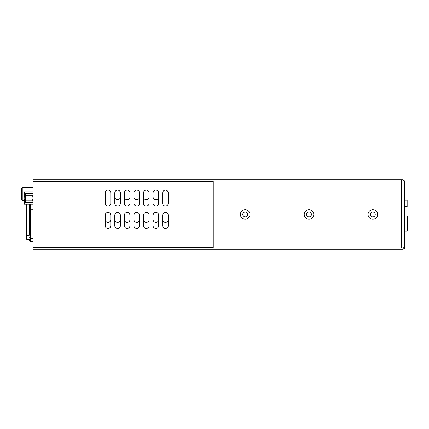 <?xml version="1.0" encoding="UTF-8"?>
<svg xmlns="http://www.w3.org/2000/svg" width="429" height="429" viewBox="0 0 429 429"><rect width="100%" height="100%" fill="white"/><g stroke="black" fill="none" stroke-linecap="round" stroke-linejoin="round"><path stroke-width="0.64" d="M407.55 216.532L407.55 230.797L407.55 216.447L407.55 230.797L407.142 231.204L407.142 216.044L407.55 216.447L407.142 216.044L407.55 216.447L407.142 216.044L407.55 216.447L407.142 216.044L404.756 216.044M32.658 195.785L33.001 194.686L32.658 193.592L25.74 193.592L25.397 194.686L25.397 201.78L25.74 202.365L32.658 202.365L33.001 201.271L32.658 200.171L33.001 197.978L32.658 195.785L25.74 195.785L25.397 197.978L25.74 202.365M25.74 193.592L25.397 194.176L25.74 195.785M25.74 200.171L32.658 200.171M404.756 200.166L407.153 200.166L407.153 206.547L404.756 206.547M153.083 196.895A2.794 2.794 0 0 0 155.877 199.683A2.794 2.794 0 0 0 158.671 196.895M143.511 196.895A2.794 2.794 0 0 0 146.305 199.683A2.794 2.794 0 0 0 149.094 196.895M133.934 196.895A2.794 2.794 0 0 0 136.728 199.683A2.794 2.794 0 0 0 139.522 196.895M124.362 196.895A2.794 2.794 0 0 0 127.156 199.683A2.794 2.794 0 0 0 129.944 196.895M114.784 196.895A2.794 2.794 0 0 0 117.578 199.683A2.794 2.794 0 0 0 120.372 196.895M162.661 219.551A2.794 2.794 0 0 0 165.455 222.345A2.794 2.794 0 0 0 168.248 219.551M153.083 219.551A2.794 2.794 0 0 0 155.877 222.345A2.794 2.794 0 0 0 158.671 219.551M143.511 219.551A2.794 2.794 0 0 0 146.305 222.345A2.794 2.794 0 0 0 149.094 219.551M133.934 219.551A2.794 2.794 0 0 0 136.728 222.345A2.794 2.794 0 0 0 139.522 219.551M124.362 219.551A2.794 2.794 0 0 0 127.156 222.345A2.794 2.794 0 0 0 129.944 219.551M114.784 219.551A2.794 2.794 0 0 0 117.578 222.345A2.794 2.794 0 0 0 120.372 219.551M105.212 219.551A2.794 2.794 0 0 0 108.001 222.345A2.794 2.794 0 0 0 110.795 219.551M245.173 216.843A2.392 2.392 0 0 0 247.565 214.446A2.392 2.392 0 0 0 245.173 212.055A2.392 2.392 0 0 0 242.776 214.446A2.392 2.392 0 0 0 245.173 216.843M309.009 216.843A2.392 2.392 0 0 0 311.4 214.446A2.392 2.392 0 0 0 309.009 212.055A2.392 2.392 0 0 0 306.612 214.446A2.392 2.392 0 0 0 309.009 216.843M372.839 216.843A2.392 2.392 0 0 0 375.236 214.446A2.392 2.392 0 0 0 372.839 212.055A2.392 2.392 0 0 0 370.447 214.446A2.392 2.392 0 0 0 372.839 216.843M108.001 190.111A2.794 2.794 0 0 0 105.212 192.905L105.212 203.276A2.794 2.794 0 0 0 108.001 206.07A2.794 2.794 0 0 0 110.795 203.276L110.795 192.905A2.794 2.794 0 0 0 108.001 190.111M117.578 190.111A2.794 2.794 0 0 0 114.784 192.905L114.784 203.276A2.794 2.794 0 0 0 117.578 206.07A2.794 2.794 0 0 0 120.372 203.276L120.372 192.905A2.794 2.794 0 0 0 117.578 190.111M127.156 190.111A2.794 2.794 0 0 0 124.362 192.905L124.362 203.276A2.794 2.794 0 0 0 127.156 206.07A2.794 2.794 0 0 0 129.944 203.276L129.944 192.905A2.794 2.794 0 0 0 127.156 190.111M136.728 190.111A2.794 2.794 0 0 0 133.934 192.905L133.934 203.276A2.794 2.794 0 0 0 136.728 206.07A2.794 2.794 0 0 0 139.522 203.276L139.522 192.905A2.794 2.794 0 0 0 136.728 190.111M146.305 190.111A2.794 2.794 0 0 0 143.511 192.905L143.511 203.276A2.794 2.794 0 0 0 146.305 206.07A2.794 2.794 0 0 0 149.094 203.276L149.094 192.905A2.794 2.794 0 0 0 146.305 190.111M155.877 190.111A2.794 2.794 0 0 0 153.083 192.905L153.083 203.276A2.794 2.794 0 0 0 155.877 206.07A2.794 2.794 0 0 0 158.671 203.276L158.671 192.905A2.794 2.794 0 0 0 155.877 190.111M165.455 190.111A2.794 2.794 0 0 0 162.661 192.905L162.661 203.276A2.794 2.794 0 0 0 165.455 206.07A2.794 2.794 0 0 0 168.248 203.276L168.248 192.905A2.794 2.794 0 0 0 165.455 190.111M108.001 212.452A2.794 2.794 0 0 0 105.212 215.245L105.212 225.616A2.794 2.794 0 0 0 108.001 228.41A2.794 2.794 0 0 0 110.795 225.616L110.795 215.245A2.794 2.794 0 0 0 108.001 212.452M117.578 212.452A2.794 2.794 0 0 0 114.784 215.245L114.784 225.616A2.794 2.794 0 0 0 117.578 228.41A2.794 2.794 0 0 0 120.372 225.616L120.372 215.245A2.794 2.794 0 0 0 117.578 212.452M127.156 212.452A2.794 2.794 0 0 0 124.362 215.245L124.362 225.616A2.794 2.794 0 0 0 127.156 228.41A2.794 2.794 0 0 0 129.944 225.616L129.944 215.245A2.794 2.794 0 0 0 127.156 212.452M136.728 212.452A2.794 2.794 0 0 0 133.934 215.245L133.934 225.616A2.794 2.794 0 0 0 136.728 228.41A2.794 2.794 0 0 0 139.522 225.616L139.522 215.245A2.794 2.794 0 0 0 136.728 212.452M146.305 212.452A2.794 2.794 0 0 0 143.511 215.245L143.511 225.616A2.794 2.794 0 0 0 146.305 228.41A2.794 2.794 0 0 0 149.094 225.616L149.094 215.245A2.794 2.794 0 0 0 146.305 212.452M155.877 212.452A2.794 2.794 0 0 0 153.083 215.245L153.083 225.616A2.794 2.794 0 0 0 155.877 228.41A2.794 2.794 0 0 0 158.671 225.616L158.671 215.245A2.794 2.794 0 0 0 155.877 212.452M165.455 212.452A2.794 2.794 0 0 0 162.661 215.245L162.661 225.616A2.794 2.794 0 0 0 165.455 228.41A2.794 2.794 0 0 0 168.248 225.616L168.248 215.245A2.794 2.794 0 0 0 165.455 212.452M402.729 249.158L33.001 249.158L33.001 179.842L403.056 179.842L403.056 181.22M401.324 180.936L401.946 179.842L401.946 181.22M404.644 180.936L403.056 179.842M403.056 247.78L403.056 249.158L379.585 249.158M403.056 249.158L404.257 248.659L403.281 247.683M404.257 248.659A1.7 1.7 0 0 0 404.681 247.962M403.217 247.962L403.217 248.659M24.003 203.502L24.003 192.138A0.322 0.322 0 0 1 24.324 191.817L33.001 191.817M24.324 191.817A0.322 0.322 0 0 0 24.003 192.138A0.322 0.322 0 0 1 24.324 191.817A0.322 0.322 0 0 0 24.003 192.138A0.322 0.322 0 0 1 24.324 191.817A0.322 0.322 0 0 0 24.003 192.138A0.322 0.322 0 0 1 24.324 191.817L24.324 193.731L24.003 193.731L24.003 192.138A0.322 0.322 0 0 1 24.324 191.817A0.322 0.322 0 0 0 24.003 192.138A0.322 0.322 0 0 1 24.324 191.817A0.322 0.322 0 0 0 24.003 192.138A0.322 0.322 0 0 1 24.324 191.817A0.322 0.322 0 0 0 24.003 192.138A0.322 0.322 0 0 1 24.324 191.817A0.322 0.322 0 0 0 24.003 192.138L24.003 192.455M25.654 193.731L24.324 193.731L24.003 202.445M25.397 199.63L24.324 199.63L24.324 204.14A0.322 0.322 0 0 1 24.003 203.818A0.322 0.322 0 0 0 24.324 204.14L33.001 204.14M29.488 239.511L29.488 240.664A0.799 0.799 0 0 0 30.271 241.463L33.001 241.506M29.247 239.275L26.77 239.259A0.477 0.477 0 0 1 26.298 238.781L26.298 204.14M33.001 187.248L30.271 187.296A0.799 0.799 0 0 0 29.96 187.366A0.799 0.799 0 0 1 30.271 187.296L30.271 187.366M22.249 200.611L21.45 199.812L21.45 188.165L22.249 187.366L22.249 200.611L24.003 200.611M372.839 219.235A4.789 4.789 0 0 0 377.627 214.446A4.789 4.789 0 0 0 372.839 209.658A4.789 4.789 0 0 0 368.055 214.446A4.789 4.789 0 0 0 372.839 219.235M309.009 219.235A4.789 4.789 0 0 0 313.792 214.446A4.789 4.789 0 0 0 309.009 209.658A4.789 4.789 0 0 0 304.22 214.446A4.789 4.789 0 0 0 309.009 219.235M245.173 219.235A4.789 4.789 0 0 0 249.962 214.446A4.789 4.789 0 0 0 245.173 209.658A4.789 4.789 0 0 0 240.385 214.446A4.789 4.789 0 0 0 245.173 219.235M404.756 247.962L401.555 247.962L401.555 180.936L404.756 180.936L404.756 247.962M213.251 180.936L213.251 247.962L401.233 247.962L401.233 180.936L213.251 180.936M401.555 247.962L401.233 247.962M401.233 180.936L401.555 180.936M33.001 181.547L213.251 181.547M33.001 247.453L213.251 247.453M24.003 202.499L33.001 202.558M24.003 199.909L25.397 199.962M26.77 239.259L26.77 235.285L29.247 235.285L29.247 204.14M26.298 235.285L26.77 235.285L26.77 204.14M30.271 204.14L30.271 209.717A0.799 0.391 180 0 0 29.488 210.108M33.001 209.695L30.271 209.717L30.271 219.042A0.799 0.391 180 0 1 29.488 218.651M33.001 219.063L30.271 219.042L30.271 238.224A0.799 0.391 180 0 1 29.488 237.832M33.001 238.245L30.271 238.224L30.271 241.463M33.001 194.176L32.658 193.592M33.001 201.78L32.658 202.365M407.55 230.797L407.142 231.204L407.55 230.797L407.142 231.204L404.756 231.204M407.142 216.044L407.55 216.447M22.249 187.366L33.001 187.366"/></g></svg>
